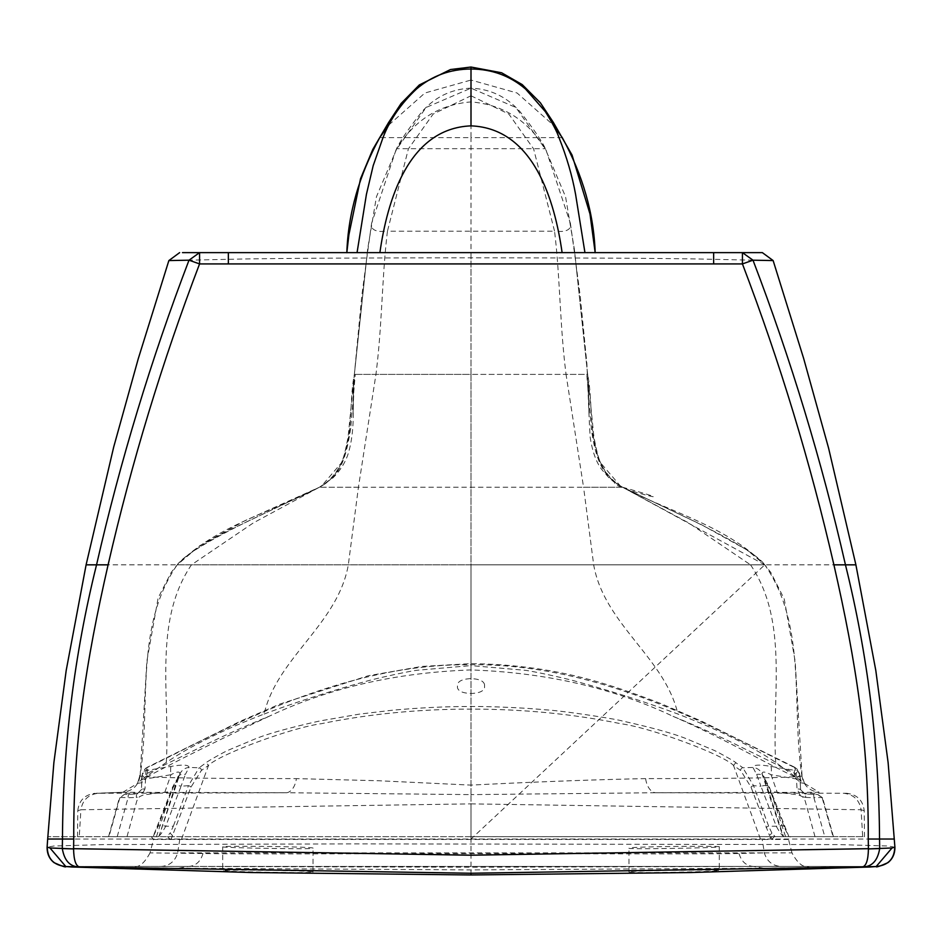 <?xml version="1.0" encoding="UTF-8"?>
<svg xmlns="http://www.w3.org/2000/svg" width="942" height="942" viewBox="0 0 942 942"><rect width="100%" height="100%" fill="white"/><g stroke="black" fill="none" stroke-linecap="round" stroke-linejoin="round"><path stroke-width="0.71" stroke-dasharray="4.71 3.53" d="M471 95.778L508.845 114.064L533.619 148.895L554.555 231.202L561.22 231.461C568.285 231.014 571.347 228.305 570.405 223.325L546.172 150.402L515.863 107.47L471 88.159L426.137 107.47L395.84 150.39L371.595 223.325C370.677 228.329 373.738 231.037 380.78 231.461L387.445 231.202L408.381 148.895L433.155 114.064L471 95.778L471 88.159C498.659 89.349 513.59 104.644 520.043 111.674C534.302 129.808 543.016 142.713 546.172 150.39M800.818 780.047A18.051 17.839 90.1 0 1 799.888 775.101L801.854 775.513C806.081 776.361 791.975 778.622 645.623 778.61A18.051 10.821 89.7 0 0 655.338 792.74L843.844 793.282C853.664 794.506 859.422 800.005 861.094 809.767L471 803.867L471 794.612L286.662 792.74A18.051 10.821 -89.7 0 0 296.377 778.61C150.025 778.622 135.919 776.361 140.146 775.513C150.85 705.605 134.682 625.853 177.237 564.835L471 564.835L471 665.605L525.141 670.292C534.632 671.505 567.39 678.758 577.281 681.714C612.524 691.404 646.059 702.19 677.899 714.048C718.981 729.956 751.575 746.076 775.69 762.431L804.492 783.391L819.14 792.293L655.338 792.74L471 794.612M804.468 783.355L801.854 775.513C803.42 785.428 809.178 791.021 819.14 792.293M845.822 793.258L846.858 793.305C857.185 794.612 862.966 800.394 864.214 810.638L864.485 836.649L471 836.649L471 803.867L80.906 809.767C82.602 800.029 88.348 794.53 98.156 793.282L286.662 792.74L122.86 792.293C132.798 790.997 138.568 785.404 140.146 775.513L142.112 775.101L144.491 777.656L166.31 762.431C190.496 746.04 223.089 729.92 264.101 714.048C276.983 657.834 337.837 624.287 348.316 564.835L358.431 487.238L375.952 374.386C379.025 349.199 380.132 332.338 381.934 301.876C383.818 269.918 384.795 253.586 387.445 231.202L554.555 231.202C557.205 253.586 558.182 269.918 560.066 301.876C561.868 332.326 562.975 349.199 566.048 374.386L471 374.386L586.736 374.386L591.317 428.269L598.982 460.968L620.472 486.096L622.603 487.25L583.569 487.238L593.684 564.835C604.163 624.287 665.017 657.834 677.899 714.048M570.405 223.325L575.692 261.593L587.643 374.386L566.048 374.386L583.569 487.238M645.623 778.61C593.578 779.682 535.362 781.848 471 785.11L471 564.835L177.237 564.835C216.083 525.766 271.72 512.189 319.397 487.25L321.528 486.096L343.018 460.968L350.683 428.269L355.264 374.386L354.357 374.386L367.651 249.135L376.435 196.784L396.77 148.683C414.421 120.117 439.172 104.527 471 101.913C502.828 104.527 527.579 120.117 545.23 148.683L565.565 196.784L574.349 249.135L587.643 374.386C595.12 411.23 583.545 464.171 622.603 487.25L688.649 522.904L750.538 564.835L471 564.835L471 487.226L622.615 487.25C670.28 512.189 725.917 525.766 764.763 564.835L750.538 564.835C788.807 621.261 771.828 694.384 775.69 762.431M545.347 148.907L544.617 147.753L545.23 148.683L396.77 148.683L397.383 147.753L396.653 148.907M575.915 263.666L580.248 296.212L586.89 363.742L588.915 412.631L588.397 384.206C589.15 384.548 587.502 393.956 590.187 437.382C592.447 451.925 596.439 462.805 602.162 470.034L608.85 477.688L614.62 482.504C610.863 488.227 698.434 508.445 622.603 487.25C612.806 482.328 605.541 474.285 600.819 463.111C598.853 459.873 596.533 451.041 593.86 436.593L587.643 374.386L586.736 374.386M846.846 793.305L843.844 793.282M864.203 810.697L861.094 809.767L862.648 836.649M797.509 777.656L799.888 775.101M166.31 762.431C170.172 694.384 153.193 621.261 191.462 564.835L253.351 522.904L319.385 487.25L471 487.226L471 374.386L354.357 374.386L366.308 261.593L371.595 223.325M96.543 564.835L764.763 564.835C807.318 625.853 791.15 705.605 801.854 775.513M471 794.601L471 785.11L379.049 780.765L296.377 778.61M355.264 374.386L471 374.386L471 564.835L845.457 564.835M358.431 487.238L319.397 487.25L246.863 521.738C206.534 541.744 183.325 556.11 177.237 564.835L199.61 545.771L245.05 520.643L319.385 487.25C358.455 464.171 346.88 411.23 354.357 374.386L361.752 296.212L366.085 263.666M79.399 834.636L80.906 809.767L77.797 810.697L77.515 836.649L79.352 836.649L79.399 834.636M156.396 836.649L79.352 836.649M140.146 775.513L146.834 661.378L158.126 597.958L171.232 572.383L177.237 564.835C186.893 554.049 206.428 541.462 235.83 527.049L319.397 487.25L332.667 478.147C339.932 471 345.031 463.075 347.951 454.374C356.547 427.433 351.79 395.193 353.603 384.206L353.085 412.631L354.357 374.386L348.14 436.593C345.467 451.041 343.147 459.873 341.181 463.111C336.459 474.285 329.194 482.328 319.397 487.25M142.112 775.101A18.051 17.839 -90.1 0 1 141.182 780.047L144.491 777.656M122.86 792.293L137.508 783.391L139.981 775.313L137.579 783.273M785.569 836.649L833.034 836.649L822.225 798.004L817.75 794.459L804.951 793.976L800.641 789.737L799.734 774.724L797.886 771.569L795.213 773.971A4.51 1.849 -176.3 0 0 794.612 773.347L740.071 746.57C721.148 737.033 698.693 726.906 672.718 716.203C613.324 688.013 546.089 672.588 471 669.939C395.911 672.588 328.676 688.013 269.282 716.203C243.307 726.906 220.852 737.033 201.929 746.57L147.388 773.347L147.623 776.585L141.795 782.684L137.508 783.391L141.182 780.047M98.156 793.282L122.648 792.269L96.178 793.258M77.786 810.638C79.034 800.394 84.815 794.612 95.154 793.305M264.101 714.048C295.918 702.202 329.406 691.428 364.578 681.749C374.48 678.793 407.368 671.505 416.894 670.28L471 665.605M222.736 846.811C220.039 847.729 315.782 849.637 313.015 848.2C315.782 846.599 219.981 845.669 222.736 846.811L222.736 870.655C219.969 871.574 315.758 873.481 313.015 872.045C315.805 870.455 220.051 869.501 222.736 870.655M719.264 846.811C721.949 845.657 626.194 846.599 628.985 848.2C626.242 849.637 722.031 847.729 719.264 846.811L719.264 870.655C722.019 869.513 626.218 870.455 628.985 872.045C626.218 873.481 721.961 871.574 719.264 870.655M156.396 836.743L170.785 793.046L168.524 791.81L143.49 794.871L139.475 796.697L136.837 800.83L127.005 836.649L156.431 836.649M814.995 836.649L805.151 800.83L802.525 796.708L798.51 794.871L773.382 791.81L771.215 793.046L785.604 836.743M346.833 252.633L357.053 252.633L346.833 252.633M471 374.386L471 252.633L367.262 252.633L595.167 252.633L379.885 252.633M388.846 124.956L424.901 93.011L471 80.046L471 137.626L379.732 137.626M562.268 137.626L471 137.626L471 252.633L713.647 252.633M471 69.013L471 80.046L517.099 93.011L553.154 124.956M484.541 684.646C483.741 681.007 479.231 678.994 471 678.605C462.781 678.994 458.271 681.007 457.459 684.646L457.459 687.613C458.248 691.192 462.769 693.159 471 693.489C479.219 693.159 483.741 691.204 484.541 687.613L484.541 684.646M833.434 836.637L822.566 797.756L817.75 794.459L804.951 793.976L800.618 789.749L800.205 782.684L794.377 776.585L794.424 767.424C729.756 736.774 606.165 663.015 471 664.758C335.835 663.015 212.244 736.774 147.576 767.424L145.304 768.707A4.51 4.416 43.2 0 0 144.126 771.569L142.266 774.724L141.382 789.749L137.049 793.976L124.25 794.459L119.775 798.004L108.966 836.649L77.515 836.649M833.423 836.649L864.485 836.649M813.146 794.294A4.51 0.918 -87.8 0 1 813.912 797.733C820.623 797.344 823.402 797.427 822.225 798.004L822.566 797.756M799.734 774.724L796.697 768.707A4.51 4.416 -43.2 0 0 794.424 767.424L796.014 770.568L770.827 766.411C759.181 764.398 753.223 764.739 752.952 767.436L742.873 767.777L735.832 762.679C734.159 760.936 714.742 750.397 713.777 750.221L686.683 738.858C673.801 733.63 652.229 727.648 621.979 720.924C618.046 719.382 562.975 710.692 545.795 709.868C524.612 707.795 489.569 706.288 471 706.524C446.59 706.453 420.332 707.701 392.237 710.233L359.514 714.107L320.021 720.924C289.771 727.648 268.199 733.63 255.317 738.858L228.223 750.221C227.257 750.397 207.841 760.936 206.168 762.679L199.127 767.777L189.048 767.436C188.765 764.739 182.807 764.398 171.173 766.411L145.986 770.568L147.576 767.424L147.388 773.347A4.51 1.849 176.3 0 0 146.799 773.971L144.114 771.569M795.213 773.971L794.989 776.938M794.377 776.585C761.972 761.266 723.397 738.116 673.047 716.344M158.88 836.649L177.108 780.047L172.869 788.101L157.302 828.195L153.099 836.649L172.786 786.747L179.816 774.348A11.28 10.88 20.6 0 0 179.745 774.536L177.108 780.047A11.28 7.371 33.7 0 1 177.991 776.703A11.28 7.371 33.7 0 1 185.374 774.406L189.048 767.436A11.28 10.88 20.6 0 0 179.816 774.336L158.892 836.649M127.005 836.649L108.577 836.649M141.795 782.684L141.359 789.737L137.049 793.976L124.25 794.459L119.775 798.004C118.598 797.427 121.377 797.344 128.088 797.733A4.51 0.918 87.8 0 1 128.854 794.294M147.011 776.938L146.787 773.971M147.576 767.424A4.51 4.416 43.2 0 0 145.292 768.707L142.266 774.724M268.953 716.344C219.239 739.8 178.803 759.876 147.623 776.585M471 839.463L153.499 839.463L150.013 852.875L202.989 853.511C258.956 854.335 369.876 853.582 471 853.688C572.124 853.582 683.044 854.335 739.011 853.511L764.327 852.875L177.673 852.875L179.816 839.039L770.744 839.039L769.484 835.495L773.017 839.463L471 839.463L471 836.649L788.266 836.649L783.12 836.649L762.184 774.348A11.28 10.88 -20.6 0 0 752.952 767.436L756.626 774.406L760.936 786.252L753.553 785.64L768.672 826.216L776.255 826.216A11.28 3.956 160 0 1 784.686 827.088A11.28 3.956 160 0 1 784.698 828.195L769.131 788.101L764.892 780.047A11.28 7.371 -33.7 0 0 764.009 776.703A11.28 7.371 -33.7 0 0 756.626 774.406M785.604 836.649L783.544 836.649L764.892 780.047L762.255 774.536A11.28 10.88 -20.6 0 0 762.184 774.336L769.214 786.747L788.901 836.649L784.698 828.195M804.492 783.391L800.205 782.684M178.297 868.206L471 869.902L763.703 868.206L876.802 866.44L134.223 866.44L188.506 866.452L178.297 868.206L65.198 866.44L163.59 866.44M763.703 868.206L753.494 866.452L807.777 866.44L65.092 866.44M179.804 839.039L171.256 839.039L172.516 835.495L168.983 839.463A2.261 2.214 90 0 0 166.84 836.649L170.102 833.117L172.516 835.495L190.967 787.159L201.341 770.497L208.5 765.434L206.168 762.679M157.302 828.195A11.28 3.956 -160 0 1 157.314 827.088A11.28 3.956 -160 0 1 165.745 826.216L173.328 826.216L170.102 833.117M190.967 787.159A2.261 0.777 -158.6 0 0 188.447 785.64L173.328 826.216A2.261 0.789 -160.3 0 1 175.883 827.735M181.57 839.039L208.512 765.434C218.768 754.66 291.125 727.683 321.505 723.668C369.193 713.942 419.025 709.079 471 709.114C522.975 709.079 572.807 713.942 620.495 723.668C650.875 727.683 723.232 754.66 733.488 765.434M800.276 795.342L797.038 788.949A4.51 1.036 176.5 0 1 800.618 789.749L799.723 774.618M802.525 796.708L805.704 797.415A4.51 0.907 92.2 0 0 804.951 793.976M201.341 770.497A2.261 1.884 52.8 0 0 199.127 767.777L188.447 785.64L181.064 786.252L165.745 826.216C162.13 832.787 159.457 836.272 157.738 836.649M137.049 793.976A4.51 0.907 -92.2 0 0 136.296 797.415L139.475 796.708M172.869 788.101A11.28 3.815 22.3 0 1 172.81 786.688A11.28 3.815 22.3 0 1 181.064 786.252L185.374 774.406M164.85 792.151L170.973 774.713C177.485 771.263 180.417 771.204 179.745 774.536M142.277 774.618L141.382 789.749A4.51 1.036 -176.5 0 1 144.962 788.949L145.563 778.987L170.973 774.713A11.28 1.908 80.4 0 1 171.173 766.411M141.983 779.776A4.51 1.036 3.5 0 1 145.563 778.987L145.986 770.568A4.51 4.498 2.2 0 0 142.277 774.724M894.818 847.199L888.094 846.01L838.981 844.597L355.911 843.867L103.019 844.597L53.906 846.01L47.182 847.199M879.534 839.039L62.466 839.039M778.41 866.44L876.908 866.44M202.989 853.511C200.54 861.636 195.712 865.957 188.506 866.452L471 867.217L753.494 866.452C746.288 865.957 741.46 861.636 739.011 853.511M764.327 852.875L791.986 852.875C797.721 863.614 803.55 868.135 809.472 866.44L781.048 866.44C772.534 865.886 766.953 861.365 764.327 852.875L762.184 839.039M760.429 839.039L733.5 765.434L740.659 770.497L751.033 787.159L769.484 835.495L771.898 833.117L775.16 836.649A2.261 2.214 -90 0 0 773.017 839.463L788.501 839.463L788.937 837.532L790.703 836.649L47.865 836.684L790.727 836.649M797.874 771.569A4.51 4.416 -43.2 0 0 796.708 768.707L794.424 767.424M784.262 836.649C782.543 836.272 779.87 832.787 776.255 826.216L760.936 786.252A11.28 3.815 -22.3 0 1 769.19 786.688A11.28 3.815 -22.3 0 1 769.131 788.101M771.898 833.117L768.672 826.216A2.261 0.789 160.3 0 0 766.117 827.735M751.033 787.159A2.261 0.777 158.6 0 1 753.553 785.64L742.873 767.777A2.261 1.884 -52.8 0 0 740.659 770.497M770.827 766.411A11.28 1.908 -80.4 0 1 771.027 774.713L777.15 792.151M762.255 774.536C761.583 771.204 764.515 771.263 771.027 774.713L796.437 778.987L797.038 788.949M799.723 774.724A4.51 4.498 -2.2 0 0 796.014 770.568L796.437 778.987A4.51 1.036 -3.5 0 1 800.017 779.776M752.999 260.192L713.329 259.309C667.277 258.202 570.393 257.861 471 257.825C371.607 257.861 274.723 258.202 228.67 259.309L189.001 260.192M805.704 797.415L813.912 797.733L824.78 836.649M117.22 836.649L128.088 797.733L136.296 797.415M471 853.688L471 874.859M169.619 866.44L160.952 866.44C169.466 865.886 175.047 861.365 177.673 852.875M471 252.633L471 852.875M471 669.939L471 664.758M471 706.524L471 709.114M144.962 788.949L141.724 795.342M733.5 765.434L735.832 762.679M471 88.148C443.341 89.349 428.41 104.644 421.957 111.674C407.698 129.808 398.984 142.713 395.828 150.39M576.28 267.057L577.211 275.912M575.703 261.605L574.349 249.135M802.019 775.313L795.166 661.378L784.239 598.982L770.756 572.371L764.774 564.835L747.053 549.998L701.672 524.788L622.603 487.25L695.137 521.738C735.466 541.744 758.675 556.11 764.763 564.835L471 839.039M620.472 486.096C609.356 478.277 596.816 471.33 591.317 428.269M764.763 564.835L622.615 487.25M350.683 428.269C344.254 471.389 334.916 476.546 321.528 486.096M367.651 249.135L366.297 261.605M365.72 267.057L364.79 275.912M108.566 836.637L119.434 797.756M182.995 866.44L64.268 866.44M85.828 866.44L145.374 866.44M469.799 866.44L99.275 866.44M150.013 852.875C144.279 863.614 138.45 868.135 132.528 866.44M794.671 767.247L701.872 721.325L661.543 703.827C605.4 682.373 553.307 664.875 471 663.615L421.569 666.465L368.263 675.744L279.774 704.098L239.515 721.619L147.329 767.259M153.464 839.452L151.273 836.649M313.015 872.045L313.015 848.2M877.732 866.44L759.005 866.44M796.626 866.44L856.172 866.44M842.725 866.44L472.201 866.44M791.986 852.875L788.536 839.463M628.985 872.045L628.985 848.2"/><path stroke-width="1.41" d="M562.115 252.633C554.756 201.035 533.89 128.324 471 125.863L471 69.013C450.123 69.119 431.942 75.784 416.47 89.031C401.045 103.514 389.906 119.681 383.041 137.532L373.197 165.639L366.426 194.311L357.053 252.633L379.885 252.633C387.244 201.035 408.11 128.324 471 125.863L471 88.148M357.053 252.633L346.833 252.633L348.905 234.758L360.527 178.721L372.808 149.389L388.563 122.566L401.115 103.455L419.331 84.933L450.453 69.543L471 67.035L471 69.013L471 67.035L501.627 72.781L522.209 84.58L540.402 102.831L553.307 122.33L572.065 155.065L589.986 213.964L595.167 252.633M346.821 252.739C348.175 213.516 359.149 175.141 379.732 137.626L388.846 124.956M553.154 124.956L562.268 137.626C582.851 175.141 593.825 213.516 595.179 252.739M584.947 252.633L575.586 194.358C572.253 175.918 566.719 156.973 558.959 137.532C557.04 131.75 552.495 123.119 545.347 111.639L525.53 89.031C510.058 75.784 491.877 69.119 471 69.013M62.313 848.507L62.466 839.039L73.747 839.039C73.323 742.814 85.793 662.791 108.094 564.835L96.543 564.835C74.3 654.56 62.937 745.97 62.466 839.039L47.677 839.039L47.112 847.058L49.973 847.977L73.582 848.919C73.794 859.94 75.76 865.945 79.481 866.946L471 873.258L862.519 866.946C866.24 865.945 868.206 859.94 868.418 848.919L892.027 847.977L894.9 847.058L888.118 762.608L875.801 670.433L855.901 564.835L833.906 564.835C856.207 662.791 868.677 742.814 868.253 839.039L894.323 839.039M73.747 839.039L73.582 848.683L471 855.206L868.418 848.683L868.253 839.039M73.582 848.919L62.313 848.589C64.339 860.717 70.061 866.828 79.481 866.946L65.822 866.546L49.973 847.977M892.027 847.977L876.178 866.546L862.519 866.946C871.939 866.828 877.661 860.717 879.687 848.589L868.418 848.919M228.353 252.633L762.361 252.633L713.647 252.633L713.647 263.925L228.353 263.925L228.353 252.633L182.489 252.633L346.833 252.633M47.677 839.039L53.882 762.608L66.199 670.433L86.099 564.835L96.543 564.835C120.246 461.05 151.061 359.503 189.001 260.192L199.563 263.925L228.353 263.925M713.647 263.925L742.437 263.925L752.999 260.192C790.939 359.503 821.754 461.05 845.457 564.835C867.7 654.56 879.063 745.97 879.534 839.039L879.687 848.507M833.906 564.835C810.367 462.392 779.882 362.081 742.437 263.925L742.437 252.633L752.999 260.192L773.135 260.569L762.361 252.633M86.099 564.835L113.723 446.932L138.227 358.855L168.865 260.569L189.001 260.192L199.563 252.633L199.563 263.925C162.118 362.081 131.633 462.392 108.094 564.835M471 874.824L471 873.258M870.008 867.005L876.178 866.546C875.836 867.594 879.746 866.31 887.917 862.684C892.675 858.927 894.994 853.723 894.9 847.07L894.9 847.07M876.802 866.44C888.436 865.145 894.441 858.657 894.794 846.952M47.206 846.952C47.559 858.657 53.564 865.145 65.198 866.44M870.585 866.981L690.745 872.539L471 874.965L251.255 872.539L71.415 866.981M47.1 847.07L47.1 847.07C47.006 853.723 49.325 858.927 54.083 862.684C62.254 866.31 66.164 867.594 65.822 866.546L71.992 867.005M855.901 564.835L828.583 448.098L803.656 358.466L773.135 260.569M168.865 260.569L179.639 252.633"/></g></svg>
